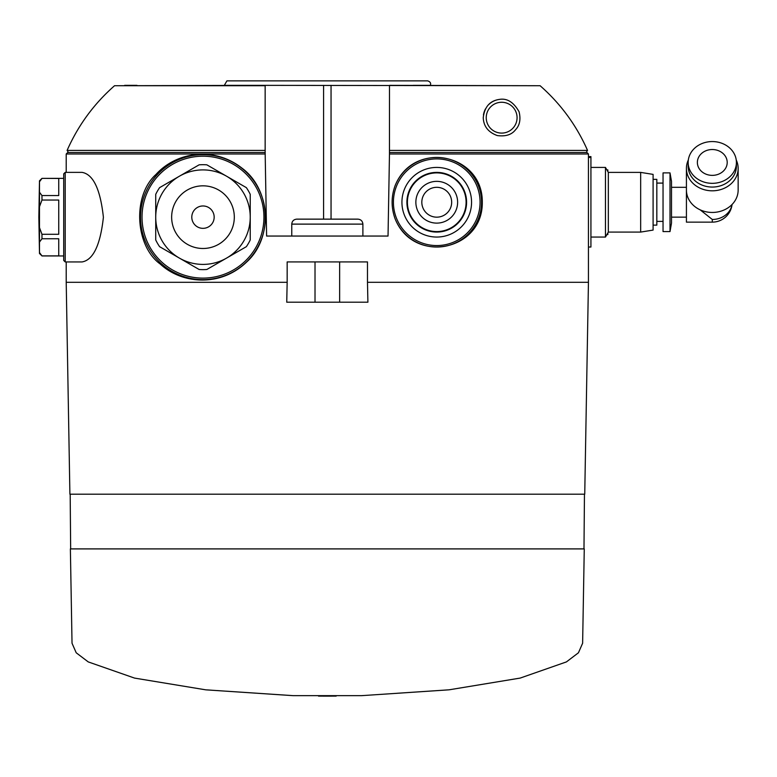 <?xml version="1.0" encoding="UTF-8"?>
<svg xmlns="http://www.w3.org/2000/svg" width="777" height="777" viewBox="0 0 777 777"><rect width="100%" height="100%" fill="white"/><g stroke="black" fill="none" stroke-linecap="round" stroke-linejoin="round"><path stroke-width="1.17" d="M41.968 238.753L39.481 242.084L39.481 252.535L41.968 255.866L58.741 255.866L58.741 238.753L41.968 238.753L41.968 234.275L39.481 227.612L39.481 206.701L39.481 253.506L41.968 255.866M41.968 178.448L39.481 181.779L39.481 180.808L41.968 178.36L58.741 178.448L58.741 195.561L41.968 195.561L39.481 192.23L39.481 181.779L39.481 206.701L41.968 200.039L41.968 195.561M388.034 236.053L389.471 153.992L388.034 236.053L266.608 236.053L265.151 152.496L265.151 85.353L540.112 85.723L389.598 85.353M588.442 282.313L584.741 494.191L69.901 494.191L66.21 282.313L287.16 282.313L286.742 302.204L367.9 302.204L367.482 282.313L588.442 282.313L588.442 153.992L389.471 153.992L389.491 85.723M266.608 236.053L265.18 153.992L66.21 153.992L67.696 152.496L265.151 152.496M287.16 282.313L287.16 261.917L367.482 261.917L367.482 282.313M395.017 218.57C413.238 264.802 482.935 251.088 482.294 202.292C482.915 153.399 413.286 139.598 395.017 185.897A44.813 44.813 0 0 1 481.555 202.234A44.813 44.813 0 0 1 395.017 218.57C391.152 207.644 391.152 196.756 395.017 185.897M155.992 174.446C132.109 195.755 135.237 246.105 160.208 264.005C181.973 284.236 220.6 287.189 246.591 262.072C273.465 237.937 270.775 189.122 241.832 168.036C213.724 145.95 176.029 152.127 155.992 174.446M65.21 172.368L65.21 261.946L82.032 261.946C93.201 260.033 100.32 245.143 103.399 217.288C100.369 189.258 93.25 174.291 82.032 172.368L65.21 172.368L63.714 173.863L63.714 178.36L41.968 178.36M607.837 232.935L607.837 234.567L606.905 234.567M606.905 169.91L607.837 169.91L607.837 171.532M588.442 156.614L590.928 156.614L590.928 247.028L588.442 247.028M499.125 99.456C506.944 97.98 513.597 102.078 519.075 111.762C520.92 119.347 519.745 125.35 515.539 129.759C511.693 134.732 505.623 136.665 497.309 135.567C488.286 132.294 483.595 126.34 483.245 117.686C484.537 106.925 489.831 100.845 499.125 99.456A18.405 18.405 0 0 0 493.541 101.165M226.913 80.876L224.32 85.353L265.054 85.353L241.472 85.353M226.903 80.876L427.738 80.876C430.303 81.779 431.167 83.265 430.322 85.353L413.17 85.353M265.151 150.408L67.104 150.408C78.166 125.359 93.968 103.797 114.54 85.723L265.151 85.353M124.641 85.353L136.985 85.353M250.233 194.337A52.477 52.477 0 0 0 246.367 187.645L206.847 164.831A52.477 52.477 0 0 0 199.116 164.831L159.596 187.645A52.477 52.477 0 0 0 155.73 194.337L155.73 217.152A47.251 47.251 0 0 0 226.602 258.081A47.251 47.251 0 0 0 226.602 176.233A47.251 47.251 0 0 0 155.73 217.152A47.251 47.251 0 0 0 226.602 258.081A47.251 47.251 0 0 0 226.602 176.233A47.251 47.251 0 0 0 155.73 217.152L155.73 239.976A52.477 52.477 0 0 0 159.596 246.668L199.116 269.483A52.477 52.477 0 0 0 206.847 269.483L246.367 246.668A52.477 52.477 0 0 0 250.233 239.976L250.233 194.337M293.016 695.648L361.626 695.648L449.116 689.811L520.192 678.078L566.423 661.907L578.438 652.777L582.624 643.239L584.265 548.902L70.377 548.902L72.028 643.239L76.214 652.787L88.248 661.917L134.567 678.098L205.74 689.83L293.016 695.648L361.626 695.648M70.658 548.902L70.183 494.191M389.491 152.496L586.946 152.496L389.598 152.496L586.179 152.496L587.538 150.408C576.485 125.359 560.673 103.797 540.112 85.723M191.793 217.152A11.189 11.189 0 0 0 208.576 226.845A11.189 11.189 0 0 0 208.576 207.469A11.189 11.189 0 0 0 191.793 217.152M451.67 202.234A14.918 14.918 0 0 1 429.283 215.161A14.918 14.918 0 0 1 429.283 189.316A14.918 14.918 0 0 1 451.67 202.234M457.624 202.234A20.882 20.882 0 0 1 426.301 220.318A20.882 20.882 0 0 1 426.301 184.149A20.882 20.882 0 0 1 457.624 202.234M466.093 202.234A29.341 29.341 0 0 1 422.076 227.651A29.341 29.341 0 0 1 422.076 176.826A29.341 29.341 0 0 1 466.093 202.234M466.588 202.234A29.847 29.847 0 0 1 421.824 228.079A29.847 29.847 0 0 1 421.824 176.389A29.847 29.847 0 0 1 466.588 202.234M471.561 202.234A34.819 34.819 0 0 1 419.337 232.391A34.819 34.819 0 0 1 419.337 172.086A34.819 34.819 0 0 1 471.561 202.234M486.237 117.686A15.414 15.414 0 0 0 509.362 131.031A15.414 15.414 0 0 0 509.362 104.332A15.414 15.414 0 0 0 486.237 117.686M493.366 101.253A18.405 18.405 0 0 0 488.986 104.332M485.489 108.887A18.405 18.405 0 0 0 483.449 114.957M700.164 209.839L712.286 219.464L712.286 222.135L686.421 222.135L686.421 182.342M670.007 231.585L671.503 223.116L671.503 181.352L670.007 172.892L663.043 172.892L663.043 231.585L670.007 231.585L670.007 172.892M653.098 225.116L656.827 225.116L656.827 179.361L653.098 179.361M640.666 172.397L640.666 232.08L653.098 230.089L653.098 174.388L640.666 172.397L608.333 172.397L605.468 167.424L590.928 167.424M640.666 232.08L608.333 232.08L608.333 172.397M608.333 232.08L605.468 237.053L605.468 167.424M712.286 175.369A14.918 12.918 0 0 0 727.204 162.442A14.918 12.918 0 0 0 712.286 149.524A14.918 12.918 0 0 0 697.367 162.442A14.918 12.918 0 0 0 712.286 175.369M712.286 183.333A24.126 20.892 0 0 0 736.411 162.442A24.126 20.892 0 0 0 712.286 141.56A24.126 20.892 0 0 0 688.16 162.442A24.126 20.892 0 0 0 712.286 183.333M688.16 162.442L688.16 166.181A24.126 20.892 0 0 0 712.286 187.063A24.126 20.892 0 0 0 736.411 166.181L736.411 162.442M688.335 159.965A25.864 22.397 0 0 0 686.421 168.415A25.864 22.397 0 0 0 712.286 190.812A25.864 22.397 0 0 0 738.15 168.415A25.864 22.397 0 0 0 736.237 159.965M686.421 168.415L686.421 190.054A25.864 22.397 0 0 0 712.286 212.451A25.864 22.397 0 0 0 738.15 190.054L738.15 168.415M41.968 255.954L63.714 255.954L63.714 260.45L63.714 173.863M41.968 234.275L58.741 234.275L58.741 200.039L41.968 200.039M291.763 236.053L291.763 224.116C292.055 221.095 293.716 219.444 296.736 219.143L357.915 219.143L296.736 219.143M712.286 219.464A19.891 17.23 0 0 0 732.002 204.545M389.491 150.408L587.538 150.408M114.54 85.723L265.151 85.723M156.769 175.155A62.442 62.442 0 0 0 220.105 277.214A62.442 62.442 0 0 0 256.041 184.227A62.442 62.442 0 0 0 156.769 175.155M142.026 217.152A60.956 60.956 0 0 0 233.459 269.94A60.956 60.956 0 0 0 233.459 164.365A60.956 60.956 0 0 0 142.026 217.152M171.649 217.152A31.333 31.333 0 0 0 218.648 244.289A31.333 31.333 0 0 0 218.648 190.025A31.333 31.333 0 0 0 171.649 217.152M339.636 302.204L339.636 261.917M315.015 302.204L315.015 261.917M480.069 202.234A43.318 43.318 0 0 1 415.083 239.753A43.318 43.318 0 0 1 415.083 164.714A43.318 43.318 0 0 1 480.069 202.234M331.051 219.143L331.051 85.353M323.591 219.143L323.591 85.353M291.763 224.116L362.888 224.116C362.587 221.095 360.936 219.444 357.915 219.143M66.21 282.313L66.21 261.946M66.21 172.368L66.21 153.992M712.286 222.135A19.891 19.891 0 0 0 732.051 204.497M583.983 548.902L584.459 494.191M588.442 153.992L586.946 152.496M67.104 150.408L68.473 152.496M318.492 696.095A1253.369 1253.369 0 0 0 327.321 696.124A1253.369 1253.369 0 0 0 336.188 696.095M590.928 157.449L588.442 157.449M686.421 187.315L671.503 187.315M686.421 217.152L671.503 217.152M663.043 183.09L656.827 183.09M663.043 221.387L656.827 221.387M605.468 237.053L590.928 237.053M65.21 261.946L63.714 260.45M39.481 180.808L38.85 217.152L39.481 253.506M362.888 236.053L362.888 224.116"/></g></svg>
